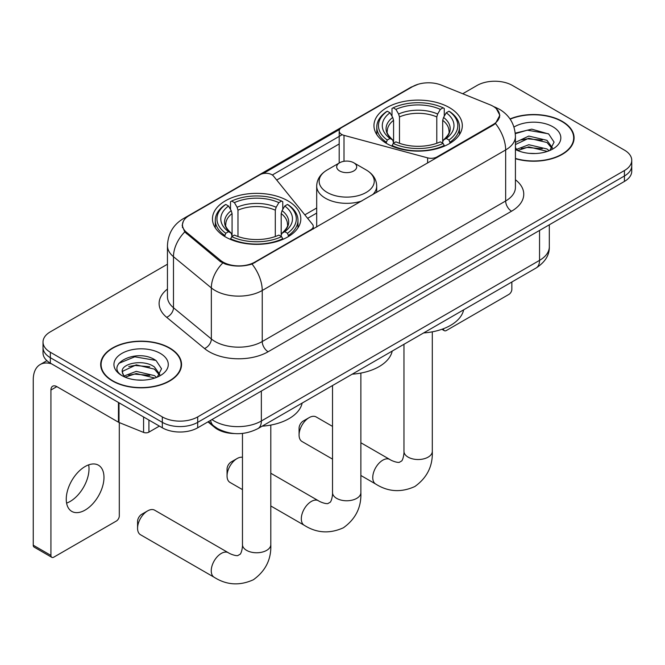 <?xml version="1.0" encoding="UTF-8"?>
<svg xmlns="http://www.w3.org/2000/svg" width="665" height="665" viewBox="0 0 665 665"><rect width="100%" height="100%" fill="white"/><g stroke="black" fill="none" stroke-linecap="round" stroke-linejoin="round"><path stroke-width="1" d="M437.038 157.572L437.038 156.898A8.337 4.813 180 0 1 427.62 157.863L344.005 135.352A8.337 4.813 180 0 1 341.635 134.388A8.337 4.813 180 0 1 339.192 130.988A8.337 4.813 180 0 1 341.635 127.589L412.624 86.6A22.502 12.992 0 0 1 441.452 85.145L489.98 104.762A22.502 12.992 0 0 1 492.989 106.217A22.502 12.992 0 0 1 499.581 115.411L499.581 117.397M287.87 200.822A44.181 25.503 0 0 0 239.732 195.294A44.181 25.503 0 0 0 212.459 218.86A44.181 25.503 0 0 0 225.393 236.89A44.181 25.503 0 0 0 273.539 242.417A44.181 25.503 0 0 0 300.813 218.86A44.181 25.503 0 0 0 287.87 200.822M449.374 107.58A44.181 25.503 0 0 0 401.228 102.053A44.181 25.503 0 0 0 373.954 125.619A44.181 25.503 0 0 0 386.897 143.648A44.181 25.503 0 0 0 435.043 149.184A44.181 25.503 0 0 0 462.308 125.619A44.181 25.503 0 0 0 449.374 107.58M254.87 262.077L310.821 229.766A8.337 4.813 180 0 0 313.265 226.366A8.337 4.813 180 0 0 312.484 224.329L273.49 176.059A8.337 4.813 180 0 0 260.048 174.696L189.06 215.676A22.502 12.992 0 0 0 182.468 224.861A22.502 12.992 0 0 0 186.533 232.318L220.514 260.339A22.502 12.992 0 0 0 254.87 262.077L254.87 262.741M437.038 156.898L492.989 124.596A22.502 12.992 0 0 0 499.581 115.411M234.321 433.547A25.004 14.439 180 0 1 214.645 427.395L207.954 421.876M515.425 158.702A40.424 23.341 0 0 0 574.086 137.871A40.424 23.341 0 0 0 562.241 121.363A40.424 23.341 0 0 0 510.013 118.935M169.7 347.995A40.424 23.341 0 0 0 125.643 342.941A40.424 23.341 0 0 0 100.681 364.503A40.424 23.341 0 0 0 112.526 381.003A40.424 23.341 0 0 0 156.583 386.066A40.424 23.341 0 0 0 181.537 364.503A40.424 23.341 0 0 0 169.7 347.995M101.105 366.606A40.424 23.341 0 0 0 100.964 367.221M496.356 108.711L499.872 115.269L495.467 123.515L493.28 125.095L252.043 264.055C243.116 266.74 234.196 266.74 225.277 264.055L220.223 261.495L184.729 231.935L182.168 225.452L183.324 221.312M167.447 264.221L50.341 331.835A25.004 14.439 0 0 0 43.017 342.043L43.017 352.932A25.004 14.439 0 0 0 50.341 363.14L162.327 427.795L162.327 422.35A25.004 14.439 0 0 0 197.696 422.35L624.427 175.984A25.004 14.439 0 0 0 631.75 165.768A25.004 14.439 0 0 1 624.427 175.984L197.696 422.35A25.004 14.439 0 0 1 162.327 422.35L50.341 357.695L162.327 422.35L162.327 416.905A25.004 14.439 0 0 0 197.696 416.905L624.427 170.539A25.004 14.439 0 0 0 631.75 160.323A25.004 14.439 0 0 0 624.427 150.115L512.441 85.461A25.004 14.439 0 0 0 477.071 85.461L462.724 93.748M43.017 347.487A25.004 14.439 0 0 0 50.341 357.695A25.004 14.439 0 0 1 43.017 347.487M263.174 173.557L339.665 129.392M272.326 175.003L341.635 134.987M43.017 342.043A25.004 14.439 0 0 0 50.341 352.25L162.327 416.905M181.262 367.221A40.424 23.341 0 0 0 181.121 366.606M573.812 140.589A40.424 23.341 0 0 0 573.671 139.966M162.327 427.795A25.004 14.439 0 0 0 197.696 427.795L624.427 181.429A25.004 14.439 0 0 0 631.75 171.221L631.75 160.323M515.425 158.428A40.008 23.1 0 0 0 573.671 137.871A40.008 23.1 0 0 0 561.95 121.537A40.008 23.1 0 0 0 510.171 119.168M529.14 153.341L535.425 153.524M516.647 149.351L528.783 144.721L546.979 148.977L549.182 150.747M517.769 150.514L528.783 146.882L547.37 151.412M515.425 147.414A18.836 10.873 0 0 0 517.935 150.664M515.425 142.393L528.783 136.076L546.979 140.332L552.391 147.813M515.425 144.554L528.783 138.237L546.979 142.493L551.958 148.37M515.425 149.5A27.174 15.686 0 0 0 552.873 148.96A27.174 15.686 0 0 0 552.873 126.774A27.174 15.686 0 0 0 513.979 127.048M549.822 150.481L554.078 142.119L548.7 134.006L531.759 129.151L515.259 133.133M516.838 150.19L515.425 148.686M515.308 133.648L527.295 130.182L548.326 133.756M521.31 139.916L527.295 138.827L542.316 140.115M521.31 148.561L527.295 147.472L542.316 148.761M443.414 328.734L443.48 328.776A4.165 2.402 120 0 0 444.345 330.68A4.165 2.402 120 0 0 446.423 330.48L508.9 294.404A4.165 2.402 120 0 0 511.851 289.3L511.851 282.002M112.817 380.837A40.008 23.1 0 0 0 156.425 385.841A40.008 23.1 0 0 0 181.121 364.503A40.008 23.1 0 0 0 169.4 348.169A40.008 23.1 0 0 0 125.801 343.157A40.008 23.1 0 0 0 101.105 364.503A40.008 23.1 0 0 0 112.817 380.837M136.591 379.973L142.875 380.156M124.106 375.983L136.234 371.361L154.43 375.617L156.632 377.379M125.219 377.146L136.234 373.522L154.829 378.044M124.297 376.822L122.343 372.259A18.836 10.873 0 0 0 125.386 377.296M159.841 374.445L154.43 366.972C143.125 358.535 119.858 363.738 122.343 372.259L122.277 371.427M122.393 372.525L122.917 371.128L136.234 364.877L154.43 369.133L159.417 375.01M157.281 377.113L161.537 368.751L156.15 360.638C137.09 346.939 103.208 364.994 122.767 376.066L122.867 376.124M160.323 353.406A27.174 15.686 0 0 0 121.894 353.406A27.174 15.686 0 0 0 121.894 375.592A27.174 15.686 0 0 0 160.323 375.592A27.174 15.686 0 0 0 160.323 353.406M118.794 363.364L134.754 356.814L155.785 360.397M128.761 366.548L134.754 365.459L149.766 366.748M128.761 375.193L134.754 374.104L149.766 375.393M299.075 435.018L299.075 428.21A5.835 3.367 -60 0 1 303.198 421.061L309.092 417.662A14.173 8.18 120 0 0 299.075 435.018A14.173 8.18 120 0 0 302.01 441.502L332.525 459.124M386.099 143.183L387.288 140.024A39.676 22.909 0 0 1 387.288 111.213L390.014 112.784A35.843 20.69 0 0 0 390.014 138.445L392.707 139.983L393.58 143.199M393.58 141.886L393.58 120.332L392.707 117.431L390.014 112.784M391.993 116.2L391.993 108.486L393.181 107.805A39.676 22.909 0 0 1 443.089 107.805L440.355 109.384A35.843 20.69 0 0 0 395.908 109.384L398.601 114.023L399.474 116.932L399.474 143.283M436.797 143.283L436.797 116.932L437.661 114.023L440.355 109.384M423.647 332.932A45.843 26.467 0 0 0 463.646 309.832M391.993 145.469A41.346 23.873 0 0 0 444.27 145.469L443.089 143.424A39.676 22.909 0 0 1 393.181 143.424L391.993 146.175M444.27 146.175L444.27 145.469M387.288 111.213L386.099 111.886A41.346 23.873 0 0 0 376.789 126.982A41.346 23.873 0 0 0 386.099 142.069M443.089 107.805L444.27 108.486L444.27 116.2M393.181 143.424L395.908 141.853A35.843 20.69 0 0 0 440.355 141.853L443.089 143.424M390.014 138.445L387.288 140.024M395.908 109.384L393.181 107.805M392.707 117.431A32.061 18.512 0 0 0 392.707 139.983L392.857 140.082C388.302 135.677 386.448 132.684 387.296 131.113A30.839 17.805 0 0 1 393.58 120.332M450.163 142.069A41.346 23.873 0 0 0 459.473 126.982A41.346 23.873 0 0 0 450.163 111.886L448.983 111.213A39.676 22.909 0 0 1 448.983 140.024L450.163 143.183M448.983 140.024L446.257 138.445A35.843 20.69 0 0 0 446.257 112.784L448.983 111.213M446.257 112.784L443.555 117.431L442.69 120.332L442.69 141.886L443.555 139.983L446.257 138.445M442.69 120.332A30.839 17.805 0 0 1 448.975 131.113C449.814 132.692 447.961 135.685 443.405 140.082L443.555 139.983A32.061 18.512 0 0 0 443.555 117.431M442.69 143.199L442.69 141.886M332.525 426.398L316.174 416.955A14.173 8.18 120 0 0 309.092 417.662L303.198 421.061M137.572 528.251L137.572 521.451A5.835 3.367 -60 0 1 141.703 514.303L147.597 510.903A14.173 8.18 120 0 0 137.572 528.251A14.173 8.18 120 0 0 140.506 534.743L214.188 577.278A14.173 8.18 -60 0 1 212.01 565.923A14.173 8.18 -60 0 1 221.27 553.438A14.173 8.18 -60 0 1 228.353 552.731C229.142 553.438 234.579 555.898 237.704 555.632L240.298 554.128C242.093 551.559 242.683 545.624 242.467 544.585A14.173 8.18 180 0 0 246.615 550.371A14.173 8.18 180 0 0 266.657 550.371A14.173 8.18 180 0 0 270.805 544.585C271.411 559.257 265.593 570.977 253.365 579.755C239.649 585.956 226.59 585.134 214.188 577.278M224.604 236.424L225.784 233.265A39.676 22.909 0 0 1 225.784 204.446L228.519 206.025A35.843 20.69 0 0 0 228.519 231.686L231.212 233.224L232.077 236.432M232.077 235.119L232.077 213.573L231.212 210.664L228.519 206.025M230.497 209.442L230.497 201.719L231.686 201.046A39.676 22.909 0 0 1 281.586 201.046L278.859 202.626A35.843 20.69 0 0 0 234.413 202.626L237.106 207.264L237.979 210.173L237.979 236.524M275.293 236.524L275.293 210.173L276.166 207.264L278.859 202.626M262.143 426.174A45.843 26.467 0 0 0 302.151 403.073M230.497 238.71A41.346 23.873 0 0 0 282.775 238.71L281.586 236.665A39.676 22.909 0 0 1 231.686 236.665L230.497 239.417M282.775 239.417L282.775 238.71M225.784 204.446L224.604 205.128A41.346 23.873 0 0 0 215.294 220.215A41.346 23.873 0 0 0 224.604 235.31M281.586 201.046L282.775 201.719L282.775 209.442M231.686 236.665L234.413 235.094A35.843 20.69 0 0 0 278.859 235.094L281.586 236.665M228.519 231.686L225.784 233.265M234.413 202.626L231.686 201.046M231.212 210.664A32.061 18.512 0 0 0 231.212 233.224L231.362 233.315C226.807 228.918 224.953 225.925 225.792 224.346A30.839 17.805 0 0 1 232.077 213.573M288.668 235.31A41.346 23.873 0 0 0 297.978 220.215A41.346 23.873 0 0 0 288.668 205.128L287.479 204.446A39.676 22.909 0 0 1 287.479 233.265L288.668 236.424M287.479 233.265L284.753 231.686A35.843 20.69 0 0 0 284.753 206.025L287.479 204.446M284.753 206.025L282.06 210.664L281.187 213.573L281.187 235.119L282.06 233.224L284.753 231.686M281.187 213.573A30.839 17.805 0 0 1 287.479 224.346C288.319 225.934 286.457 228.926 281.91 233.315L282.06 233.224A32.061 18.512 0 0 0 282.06 210.664M281.187 236.432L281.187 235.119M228.353 552.731L154.679 510.196A14.173 8.18 120 0 0 147.597 510.903L141.703 514.303M227.048 475.916L227.048 469.116A5.835 3.367 -60 0 1 231.171 461.967L237.064 458.559A14.173 8.18 120 0 0 227.048 475.916A14.173 8.18 120 0 0 229.982 482.408L242.467 489.615M372.575 194.787A30.008 17.323 0 0 0 376.706 186.017C376.481 179.334 372.982 173.981 366.191 169.949L353.772 162.775A10 5.777 0 0 0 339.624 162.775A10 5.777 0 0 0 339.624 170.947A10 5.777 0 0 0 353.772 170.947A10 5.777 0 0 0 353.772 162.775L366.191 169.949A27.564 15.918 0 0 1 366.191 192.451A27.564 15.918 0 0 1 327.205 192.451A27.564 15.918 0 0 1 327.205 169.949C320.414 173.981 316.914 179.334 316.69 186.017A30.008 17.323 0 0 0 325.476 198.261A30.008 17.323 0 0 0 361.893 200.955M352.209 374.171A45.843 26.467 0 0 0 392.209 351.078M242.467 457.271A14.173 8.18 120 0 0 237.064 458.559L231.171 461.967M88.678 464.86A26.675 15.403 -60 0 1 70.158 501.443A26.675 15.403 -60 0 1 66.6 503.106M85.12 510.08A26.675 15.403 120 0 0 102.543 486.572A26.675 15.403 120 0 0 98.453 465.201A26.675 15.403 120 0 0 85.12 466.522A26.675 15.403 120 0 0 67.689 490.03A26.675 15.403 120 0 0 71.778 511.402A26.675 15.403 120 0 0 85.12 510.08M148.918 420.056L148.918 432.134L159.384 426.099M51.587 363.863A33.341 19.252 -120 0 0 40.158 364.553A33.341 19.252 -120 0 0 33.25 379.815L33.25 545.2L50.931 555.408L50.931 390.023A8.337 4.813 60 0 1 52.66 386.207A8.337 4.813 60 0 1 56.824 386.623L118.453 422.2L118.453 402.466M50.931 555.408A4.165 2.402 120 0 0 51.795 557.32L34.114 547.104A4.165 2.402 -60 0 1 33.25 545.2M51.795 557.32A4.165 2.402 120 0 0 53.882 557.112L116.358 521.036A4.165 2.402 120 0 0 119.301 515.932L119.301 422.591M148.918 432.134A4.165 2.402 180 0 1 143.582 432.408L119.01 422.475A4.165 2.402 180 0 1 118.453 422.2M310.821 230.439L310.821 229.766M186.533 232.318L186.533 233.714M220.514 260.339L220.514 261.727M492.989 124.596L492.989 125.261M214.645 426.656L214.645 427.395M427.62 163.008L427.62 157.863M344.005 161.296L344.005 135.352M515.425 179.75A41.679 24.065 180 0 1 511.551 211.204L268.128 351.743A8.337 4.813 60 0 1 262.234 341.536L505.658 200.988A33.341 19.252 0 0 0 515.425 187.38L515.425 136.333A33.341 19.252 180 0 1 505.658 149.949A29.177 16.841 -120 0 0 495.467 123.515M268.128 351.743A41.679 24.065 180 0 1 209.184 351.743A41.679 24.065 180 0 1 204.521 348.526L166.649 317.305A41.679 24.065 180 0 1 167.447 289.067M215.086 341.536A33.341 19.252 0 0 0 262.234 341.536L262.234 290.489A33.341 19.252 180 0 1 215.086 290.489A33.341 19.252 180 0 1 211.345 287.92L173.482 256.698A33.341 19.252 180 0 1 167.447 245.651L167.447 296.698A33.341 19.252 0 0 0 173.482 307.737L211.345 338.959A33.341 19.252 0 0 0 215.086 341.536M515.425 136.333C514.86 124.347 509.589 115.361 499.615 109.368L495.408 107.314A29.177 13.666 112 0 0 494.17 106.957M252.043 264.055A29.177 16.841 60 0 1 262.234 290.489L505.658 149.949L505.658 200.988A8.337 4.813 60 0 0 511.551 211.204M186.4 217.53A29.177 16.841 -120 0 0 183.257 218.685C173.282 224.679 168.012 233.664 167.447 245.651M183.257 218.685L410.471 87.506A29.177 16.841 60 0 1 412.682 86.566M184.729 231.935A29.177 19.509 129.5 0 0 173.482 256.698L173.482 307.737A8.337 5.578 -50.5 0 1 166.649 317.305M222.709 263.041A29.177 19.509 129.5 0 0 211.345 287.92L211.345 338.959A8.337 5.578 -50.5 0 1 204.521 348.526M276.707 180.04L339.192 143.964M197.696 416.905L197.696 427.795M624.427 170.539L624.427 181.429M50.341 352.25L50.341 363.14M316.69 208.004L304.828 214.853M211.96 419.565A33.341 19.252 0 0 0 214.197 420.995A33.341 19.252 0 0 0 261.353 420.995L539.548 260.372A33.341 19.252 0 0 0 549.315 246.765C549.564 255.036 545.15 262.118 536.098 268.003L257.895 428.626A16.675 9.626 60 0 0 261.353 420.995L261.353 391.045M539.548 230.431L539.548 260.372A16.675 9.626 60 0 1 536.098 268.003M210.606 420.338A16.675 11.147 129.5 0 0 213.515 425.766L208.453 421.585M432.3 331.827L432.3 451.352A14.173 8.18 180 0 1 428.152 457.129A14.173 8.18 180 0 1 408.111 457.129A14.173 8.18 180 0 1 403.963 451.352C404.179 452.383 403.589 458.318 401.793 460.895L399.2 462.391C396.074 462.657 390.646 460.197 389.856 459.49L360.871 442.757M432.3 451.352C432.907 466.015 427.096 477.736 414.86 486.514C401.145 492.723 388.086 491.892 375.683 484.037A14.173 8.18 -60 0 1 373.514 472.682A14.173 8.18 -60 0 1 382.766 460.197A14.173 8.18 -60 0 1 389.856 459.49M436.797 116.932A30.839 17.805 0 0 0 399.474 116.932M437.661 114.023A32.061 18.512 0 0 0 398.601 114.023M275.293 210.173A30.839 17.805 0 0 0 237.979 210.173M276.166 207.264A32.061 18.512 0 0 0 237.106 207.264M360.871 373.073L360.871 492.59A14.173 8.18 180 0 1 356.714 498.376A14.173 8.18 180 0 1 336.673 498.376A14.173 8.18 180 0 1 332.525 492.59C332.741 493.63 332.159 499.565 330.355 502.133L327.762 503.629C324.645 503.904 319.208 501.443 318.419 500.737L270.805 473.247M360.871 492.59C361.469 507.254 355.659 518.983 343.423 527.761C329.707 533.962 316.648 533.139 304.246 525.284A14.173 8.18 -60 0 1 302.076 513.929A14.173 8.18 -60 0 1 311.336 501.443A14.173 8.18 -60 0 1 318.419 500.737M50.931 390.023L56.824 386.623M119.01 402.791L119.01 422.475M143.582 432.408L143.582 416.972M339.192 163.025L339.192 130.988M182.468 224.861L182.468 227.629M313.265 229.026L313.265 226.366M410.471 87.506L418.094 84.28M495.408 107.314L493.596 106.583M316.69 213.083L307.621 218.32M257.895 428.626C244.479 435.367 231.063 435.367 217.654 428.626L213.515 425.766M549.315 246.765L549.315 224.787M573.671 141.213L573.671 137.871M444.345 330.68L441.917 329.283M181.121 367.845L181.121 364.503M101.105 367.845L101.105 364.503M375.683 484.037L360.871 475.483M376.789 134.604L376.789 126.982M459.473 134.604L459.473 126.982M403.963 344.295L403.963 451.352M270.805 425.068L270.805 544.585M215.294 227.846L215.294 220.215M297.978 227.846L297.978 220.215M242.467 433.43L242.467 544.585M304.246 525.284L270.805 505.974M376.706 192.401L376.706 186.017M316.69 227.048L316.69 186.017M339.624 162.775L327.205 169.949M332.525 385.534L332.525 492.59M40.158 364.553L46.899 360.654"/></g></svg>
